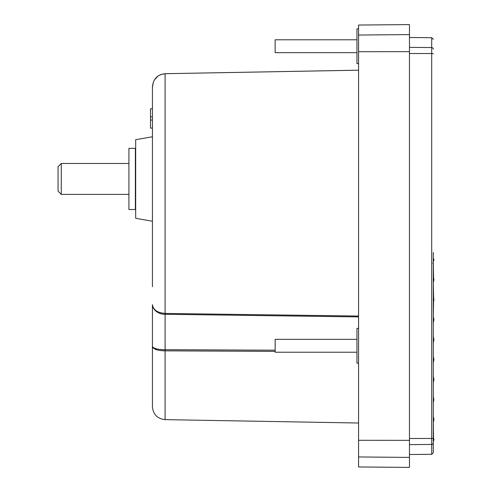 <?xml version="1.0" encoding="UTF-8"?>
<svg xmlns="http://www.w3.org/2000/svg" width="492" height="492" viewBox="0 0 492 492"><rect width="100%" height="100%" fill="white"/><g stroke="black" fill="none" stroke-linecap="round" stroke-linejoin="round"><path stroke-width="0.74" d="M433.298 252.439L433.298 442.837C433.298 455.986 433.298 455.986 433.298 442.837A1.611 1.599 180 0 1 431.699 444.436L431.699 454.307L409.461 454.503M152.434 116.838L150.497 116.856L150.497 108.806L152.434 108.787L152.434 87.053L152.434 286.695M152.434 273.613L152.434 221.252L135.681 218.3L152.434 221.252M152.434 304.653L152.434 346.3C153.153 348.465 157.379 349.597 165.091 349.695L165.091 314.29C158.258 314.566 152.274 309.185 152.434 304.653C153.123 309.831 157.342 312.758 165.091 313.441L160.374 312.74M153.356 307.832L152.76 306.553M433.298 440.771L433.704 440.641L433.944 439.448L433.298 437.296M433.704 440.641L433.298 441.57M358.57 25.043L409.461 24.6L409.461 467.4L358.57 466.957L358.57 25.043M433.759 338.687L433.298 336.38L433.759 338.693M433.298 420.98L433.298 402.727L433.846 399.99L433.298 396.288L433.298 382.758L433.944 379.541L433.298 376.331L433.298 362.788L433.944 359.566L433.298 356.349L433.298 342.819L433.944 339.597L433.298 336.38L433.298 322.85L433.944 319.628L433.298 316.411L433.637 298.134L433.298 282.912L433.649 281.16L433.298 262.513M358.57 328.385L356.958 328.385L356.958 363.17L358.57 363.17M358.57 28.837L356.958 28.837L356.958 63.628L358.57 63.628M356.958 339.339L275.151 339.339L275.151 352.223L356.958 352.223M356.958 39.791L275.151 39.791L275.151 52.675L356.958 52.675M135.681 218.3L135.681 139.71L152.434 136.758L152.434 128.117L150.497 128.098L150.497 120.042L152.434 120.06M135.681 139.71L152.434 136.758M128.916 148.338L128.916 209.537L135.362 209.537L135.362 148.338L128.916 148.338M128.916 163.473L61.279 163.473L61.279 194.395L128.916 194.395M58.056 191.173L61.279 194.395L58.056 191.173L58.056 166.696L61.279 163.473L58.056 166.696M433.298 256.639L433.298 258.884L433.796 258.989L433.298 258.958M433.44 416.964L433.944 419.479L433.298 422.702L433.532 437.4M433.298 442.671L433.298 452.695L431.699 454.307M433.298 49.163C433.298 36.014 433.298 36.014 433.298 49.163C433.298 36.014 433.298 36.014 433.298 49.163A1.611 1.599 0 0 0 431.699 47.564L431.699 37.693L433.298 39.305M433.298 441.914L433.298 442.56M433.729 440.5L433.298 440.358M433.298 439.418L433.889 439.196M433.882 439.153L433.298 438.938M432.769 263.097L433.298 262.925L433.298 261.375M433.298 261.719L433.772 260.557L433.298 260.452M433.298 260.729L433.759 260.631L433.919 259.844L433.298 259.739M433.298 259.948L433.944 259.721L433.298 259.241M433.298 259.382L433.864 259.321L433.298 259.026M433.507 301.842L433.944 299.659L433.637 298.134M358.57 423.956L358.57 429.448M358.57 117.293L358.57 115.239M358.57 309.843L358.57 304.468M165.091 313.441L165.091 314.29L358.57 316.909L358.57 316.048L165.091 313.441L165.091 73.708C157.342 74.581 153.123 79.028 152.434 87.053L153.418 81.93M433.846 399.99L433.803 398.815M433.649 281.16L433.944 279.69L433.52 277.599M275.151 351.374L165.091 350.851C157.342 350.661 153.123 349.142 152.434 346.3L152.434 406.755L152.434 346.3M358.57 70.19L165.091 73.708L160.595 74.636L165.091 73.695L358.57 70.178M275.151 350.199L165.091 349.695L165.091 419.639L358.57 423.015M152.766 347.395L153.344 348.065M153.363 348.084L154.629 348.933M156.038 349.541L157.932 350.089M160.158 350.501L164.98 350.851M152.575 306.03L153.424 308.256M154.728 310.046L155.995 311.221M156.032 311.245L157.957 312.5M154.568 79.698L157.993 76.076M158.123 75.983L160.355 74.735M152.434 87.053L152.446 86.401L152.434 87.053C152.434 95.712 152.434 95.712 152.434 87.053M150.497 116.856L150.497 120.042M135.362 206.308L135.681 206.308L135.362 206.302M135.362 206.234L135.681 206.234M135.681 206.222L135.362 206.222M135.362 206.087L135.681 206.087M135.681 206.068L135.362 206.068M135.362 205.871L135.681 205.871M135.681 205.84L135.362 205.84M135.362 205.576L135.681 205.576M135.681 205.539L135.362 205.539M135.362 205.207L135.681 205.207M135.681 205.164L135.362 205.164M135.362 204.77L135.681 204.77M135.681 204.715L135.362 204.715M135.362 204.26L135.681 204.26M135.681 204.198L135.362 204.198M135.362 203.682L135.681 203.682M135.681 203.614L135.362 203.614M135.362 203.036L135.681 203.036M135.681 202.956L135.362 202.956M135.362 202.323L135.681 202.323M135.681 202.237L135.362 202.237M135.362 201.542L135.681 201.542M135.681 201.456L135.362 201.456M135.362 200.705L135.681 200.705M135.681 200.607L135.362 200.607M135.362 199.807L135.681 199.807M135.681 199.703L135.362 199.703M135.362 198.848L135.681 198.848M135.681 198.737L135.362 198.737M135.362 197.839L135.681 197.839M135.681 197.722L135.362 197.722M135.681 196.825L135.362 196.825M135.362 196.775L135.681 196.775M135.681 196.652L135.362 196.652M135.681 195.761L135.362 195.761M135.362 195.662L135.681 195.662M135.681 195.539L135.362 195.539M135.681 194.648L135.362 194.648M135.362 194.506L135.681 194.506M135.681 194.377L135.362 194.377M135.681 193.497L135.362 193.497M135.362 193.307L135.681 193.307M135.681 193.172L135.362 193.172M135.681 192.304L135.362 192.304M135.362 192.071L135.681 192.071M135.681 191.929L135.362 191.929M135.681 191.074L135.362 191.074M135.362 190.791L135.681 190.791M135.681 190.65L135.362 190.65M135.681 189.807L135.362 189.807M135.362 189.488L135.681 189.488M135.681 189.34L135.362 189.34M135.681 188.516L135.362 188.516M135.362 188.147L135.681 188.147M135.681 187.999L135.362 187.999M135.681 187.194L135.362 187.194M135.362 186.788L135.681 186.788M135.681 186.634L135.362 186.634M135.681 185.853L135.362 185.853M135.362 185.404L135.681 185.404M135.681 185.25L135.362 185.25M135.681 184.494L135.362 184.494M135.362 184.002L135.681 184.002M135.681 183.848L135.362 183.848M135.681 183.116L135.362 183.116M135.362 182.587L135.681 182.587M135.681 182.427L135.362 182.427M135.681 181.732L135.362 181.732M135.362 181.161L135.681 181.161M135.681 181.001L135.362 181.001M135.681 180.336L135.362 180.336M135.362 179.734L135.681 179.734M135.681 179.574L135.362 179.574M135.681 178.934L135.362 178.934M135.362 178.301L135.681 178.301M135.681 178.141L135.362 178.141M135.681 177.538L135.362 177.538M135.362 176.868L135.681 176.868M135.681 176.708L135.362 176.708M135.681 176.142L135.362 176.142M135.362 175.441L135.681 175.441M135.681 175.281L135.362 175.281M135.681 174.752L135.362 174.752M135.362 174.027L135.681 174.027M135.681 173.867L135.362 173.867M135.681 173.375L135.362 173.375M135.362 172.624L135.681 172.624M135.681 172.464L135.362 172.464M135.681 172.016L135.362 172.016M135.362 171.234L135.681 171.234M135.681 171.081L135.362 171.081M135.681 170.675L135.362 170.675M135.362 169.869L135.681 169.869M135.681 169.722L135.362 169.722M135.681 169.353L135.362 169.353M135.362 168.535L135.681 168.535M135.681 168.387L135.362 168.387M135.681 168.061L135.362 168.061M135.362 167.218L135.681 167.218M135.681 167.077L135.362 167.077M135.681 166.8L135.362 166.8M135.362 165.939L135.681 165.939M135.681 165.804L135.362 165.804M135.681 165.57L135.362 165.57M135.362 164.697L135.681 164.697M135.681 164.562L135.362 164.562M135.681 164.377L135.362 164.377M135.362 163.492L135.681 163.492M135.681 163.362L135.362 163.362M135.681 163.221L135.362 163.221M135.362 162.329L135.681 162.329M135.681 162.206L135.362 162.206M135.681 162.114L135.362 162.114M135.362 161.216L135.681 161.216M135.681 161.093L135.362 161.093M135.681 161.044L135.362 161.044M135.362 160.146L135.681 160.146M135.681 160.029L135.362 160.029L135.681 160.029M135.362 159.131L135.681 159.131M135.681 159.021L135.362 159.021M135.362 158.172L135.681 158.172M135.681 158.067L135.362 158.067M135.362 157.262L135.681 157.262M135.681 157.169L135.362 157.169M135.362 156.419L135.681 156.419M135.681 156.327L135.362 156.327M135.362 155.632L135.681 155.632M135.681 155.552L135.362 155.552M135.362 154.912L135.681 154.912M135.681 154.839L135.362 154.839M135.362 154.26L135.681 154.26M135.681 154.193L135.362 154.193M135.362 153.67L135.681 153.67M135.681 153.609L135.362 153.609M135.362 153.153L135.681 153.153M135.681 153.098L135.362 153.098M135.362 152.711L135.681 152.711M135.681 152.661L135.362 152.661M135.362 152.335L135.681 152.335M135.681 152.292L135.362 152.292M135.362 152.028L135.681 152.028M135.681 152.003L135.362 152.003M135.362 151.8L135.681 151.8M135.681 151.782L135.362 151.782M135.362 151.647L135.681 151.647M135.681 151.634L135.362 151.634M135.362 151.567L135.681 151.567L135.362 151.567M433.298 53.689L431.699 53.523L431.699 438.477L433.298 438.311M409.461 444.627L431.699 444.436L431.699 438.477L409.461 438.495M409.461 53.505L431.699 53.523L431.699 47.564L409.461 47.373M409.461 457.406L358.57 456.963M409.461 440.34L358.57 440.297M409.461 51.66L358.57 51.703M409.461 34.594L358.57 35.037M431.699 37.693L409.461 37.497M433.778 258.89L433.298 258.884M165.091 419.639C157.391 418.766 153.172 414.473 152.434 406.755"/></g></svg>
